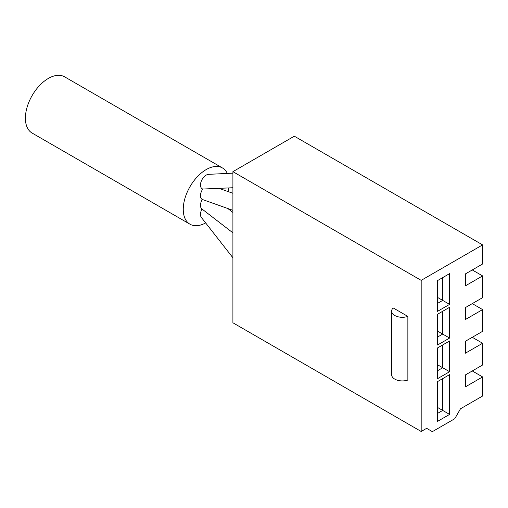 <?xml version="1.0" encoding="UTF-8"?>
<svg xmlns="http://www.w3.org/2000/svg" width="508" height="508" viewBox="0 0 508 508"><rect width="100%" height="100%" fill="white"/><g stroke="black" fill="none" stroke-linecap="round" stroke-linejoin="round"><path stroke-width="0.76" d="M227.311 173.431A32.474 18.745 120 0 0 222.447 167.958A32.474 18.745 120 0 0 197.428 176.657A32.474 18.745 120 0 0 183.255 209.334A32.474 18.745 120 0 0 189.979 224.199A32.474 18.745 120 0 0 205.645 222.917M228.073 191.573A32.474 18.745 120 0 0 228.778 187.947M202.006 209.01A8.115 4.686 120 0 0 201.339 217.411L232.905 257.778M232.905 173.165L208.604 174.333A8.115 4.686 120 0 0 201.276 181.204A8.115 4.686 120 0 0 202.781 189.033A8.115 4.686 120 0 0 202.298 199.473A8.115 4.686 120 0 0 201.86 208.896A8.115 4.686 120 0 0 202.013 209.004M189.979 224.199L32.125 133.064A32.474 18.745 -60 0 1 25.4 118.199A32.474 18.745 -60 0 1 39.573 85.522A32.474 18.745 -60 0 1 64.599 76.822L222.447 167.958M202.298 199.473L232.905 210.312M202.781 189.033L232.905 187.744M472.269 337.293L482.6 343.256L465.379 353.2L465.379 341.268L482.6 331.33L482.6 309.588L465.379 319.532L465.379 307.6L482.6 297.656L482.6 275.914L465.379 285.858L465.379 273.926L482.6 263.989L482.6 244.894L421.183 280.359L421.183 431.476L426.631 428.333L432.371 431.641L454.762 418.719L460.502 408.775L482.6 396.018L482.6 376.93L465.379 386.874L465.379 374.942L482.6 364.998L482.6 343.256M472.269 269.951L482.6 275.914M472.269 303.619L482.6 309.588M472.269 370.961L482.6 376.93M421.183 280.359L232.905 171.66L294.322 136.195L482.6 244.894M449.593 414.414L449.593 374.644L437.54 381.603L437.54 421.373L449.593 414.414L442.709 410.432L437.54 413.417M449.593 374.644L442.709 378.619L442.709 410.432L437.54 407.454M437.54 378.682L449.593 371.723L449.593 340.97L437.54 347.929L437.54 378.682M437.54 280.587L437.54 311.341L449.593 304.381L449.593 273.628L437.54 280.587M437.54 345.015L449.593 338.055L449.593 307.302L437.54 314.262L437.54 345.015M449.593 371.723L442.709 367.748L437.54 370.732M449.593 340.97L442.709 344.951L442.709 367.748L437.54 364.763M449.593 338.055L442.709 334.08L437.54 337.058M449.593 307.302L442.709 311.277L442.709 334.08L437.54 331.095M449.593 304.381L442.709 300.406L437.54 303.39M449.593 273.628L442.709 277.603L442.709 300.406L437.54 297.421M407.867 380.041A10.706 6.185 180 0 1 397.078 380.124A10.706 6.185 180 0 1 391.643 374.745L391.643 311.112A10.706 6.185 0 0 0 397.078 316.497A10.706 6.185 0 0 0 407.867 316.414L407.867 380.041M407.867 316.414L393.167 307.931A10.706 6.185 0 0 0 391.643 311.112M232.905 171.66L232.905 322.777L421.183 431.476M201.847 208.883L232.905 232.835M227.781 208.496L232.905 212.452M219.113 188.411L232.905 193.281"/></g></svg>
